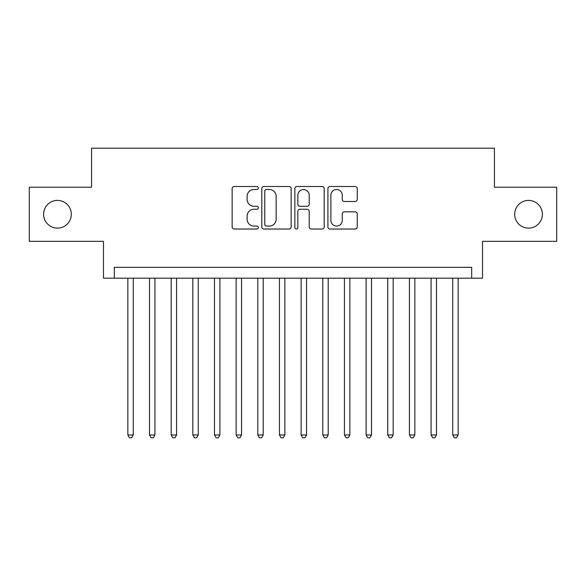 <?xml version="1.0" encoding="UTF-8"?>
<svg xmlns="http://www.w3.org/2000/svg" width="586" height="586" viewBox="0 0 586 586"><rect width="100%" height="100%" fill="white"/><g stroke="black" fill="none" stroke-linecap="round" stroke-linejoin="round"><path stroke-width="0.88" d="M258.345 187.996A1.487 1.487 0 0 0 256.858 186.509L234.268 186.509A2.124 2.124 0 0 0 232.144 188.641L232.144 226.907A2.124 2.124 0 0 0 234.268 229.031L256.858 229.031A1.487 1.487 0 0 0 258.345 227.544A1.487 1.487 0 0 0 256.858 226.057L253.936 226.057A6.805 6.805 0 0 1 247.131 219.252L247.131 216.066A6.805 6.805 0 0 1 253.936 209.261L256.858 209.261A1.487 1.487 0 0 0 258.345 207.774A1.487 1.487 0 0 0 256.858 206.287L253.936 206.287A6.805 6.805 0 0 1 247.131 199.482L247.131 196.288A6.805 6.805 0 0 1 253.936 189.49L256.858 189.49A1.487 1.487 0 0 0 258.345 187.996M514.684 214.271A13.859 13.859 0 0 0 528.543 228.13A13.859 13.859 0 0 0 542.402 214.271A13.859 13.859 0 0 0 528.543 200.405A13.859 13.859 0 0 0 514.684 214.271M43.598 214.271A13.859 13.859 0 0 0 57.457 228.13A13.859 13.859 0 0 0 71.316 214.271A13.859 13.859 0 0 0 57.457 200.405A13.859 13.859 0 0 0 43.598 214.271M355.131 201.496A2.124 2.124 0 0 0 357.255 199.372L357.255 188.641A2.124 2.124 0 0 0 355.131 186.509L330.043 186.509A2.124 2.124 0 0 0 327.918 188.641L327.918 226.907A2.124 2.124 0 0 0 330.043 229.031L355.131 229.031A2.124 2.124 0 0 0 357.255 226.907L357.255 213.934A2.124 2.124 0 0 0 355.131 211.81L344.392 211.81A2.124 2.124 0 0 0 342.268 213.934L342.268 220.365A5.684 5.684 0 0 1 336.584 226.057A5.684 5.684 0 0 1 330.892 220.365L330.892 195.175A5.684 5.684 0 0 1 336.584 189.49A5.684 5.684 0 0 1 342.268 195.175L342.268 199.372A2.124 2.124 0 0 0 344.392 201.496L355.131 201.496M471.686 278.167L482.52 278.167L482.52 241.344L556.7 241.344L556.7 187.198L494.43 187.198L494.43 148.207L91.57 148.207L91.57 187.198L29.3 187.198L29.3 241.344L103.48 241.344L103.48 278.167L471.686 278.167L471.686 267.333L114.314 267.333L114.314 278.167M291.139 188.641A2.124 2.124 0 0 0 289.015 186.509L263.927 186.509A2.124 2.124 0 0 0 261.803 188.641L261.803 226.907A2.124 2.124 0 0 0 263.927 229.031L289.015 229.031A2.124 2.124 0 0 0 291.139 226.907L291.139 188.641M296.985 186.509L322.073 186.509A2.124 2.124 0 0 1 324.197 188.641L324.197 226.907A2.124 2.124 0 0 1 322.073 229.031L311.334 229.031A2.124 2.124 0 0 1 309.21 226.907L309.21 211.385A2.124 2.124 0 0 0 307.086 209.261L299.966 209.261A2.124 2.124 0 0 0 297.835 211.385L297.835 227.544A1.487 1.487 0 0 1 296.348 229.031A1.487 1.487 0 0 1 294.861 227.544L294.861 188.641A2.124 2.124 0 0 1 296.985 186.509M266.264 189.49A1.487 1.487 0 0 0 264.777 190.977L264.777 224.57A1.487 1.487 0 0 0 266.264 226.057L269.348 226.057A6.805 6.805 0 0 0 276.153 219.252L276.153 196.288A6.805 6.805 0 0 0 269.348 189.49L266.264 189.49M309.21 195.285A5.684 5.684 0 0 0 303.526 189.593A5.684 5.684 0 0 0 297.835 195.285L297.835 204.155A2.124 2.124 0 0 0 299.966 206.287L307.086 206.287A2.124 2.124 0 0 0 309.21 204.155L309.21 195.285M127.851 278.167L127.851 434.973L133.264 434.973L133.264 278.167M133.264 434.973L131.638 437.793L129.477 437.793L127.851 434.973M149.511 278.167L149.511 434.973L154.924 434.973L154.924 278.167M154.924 434.973L153.298 437.793L151.129 437.793L149.511 434.973M171.171 278.167L171.171 434.973L176.584 434.973L176.584 278.167M176.584 434.973L174.958 437.793L172.789 437.793L171.171 434.973M192.823 278.167L192.823 434.973L198.244 434.973L198.244 278.167M198.244 434.973L196.618 437.793L194.449 437.793L192.823 434.973M214.483 278.167L214.483 434.973L219.904 434.973L219.904 278.167M219.904 434.973L218.278 437.793L216.109 437.793L214.483 434.973M236.143 278.167L236.143 434.973L241.557 434.973L241.557 278.167M241.557 434.973L239.938 437.793L237.77 437.793L236.143 434.973M257.803 278.167L257.803 434.973L263.217 434.973L263.217 278.167M263.217 434.973L261.598 437.793L259.43 437.793L257.803 434.973M279.463 278.167L279.463 434.973L284.877 434.973L284.877 278.167M284.877 434.973L283.25 437.793L281.09 437.793L279.463 434.973M301.123 278.167L301.123 434.973L306.537 434.973L306.537 278.167M306.537 434.973L304.91 437.793L302.75 437.793L301.123 434.973M322.783 278.167L322.783 434.973L328.197 434.973L328.197 278.167M328.197 434.973L326.57 437.793L324.402 437.793L322.783 434.973M344.443 278.167L344.443 434.973L349.857 434.973L349.857 278.167M349.857 434.973L348.231 437.793L346.062 437.793L344.443 434.973M366.096 278.167L366.096 434.973L371.517 434.973L371.517 278.167M371.517 434.973L369.891 437.793L367.722 437.793L366.096 434.973M387.756 278.167L387.756 434.973L393.177 434.973L393.177 278.167M393.177 434.973L391.551 437.793L389.382 437.793L387.756 434.973M409.416 278.167L409.416 434.973L414.829 434.973L414.829 278.167M414.829 434.973L413.211 437.793L411.042 437.793L409.416 434.973M431.076 278.167L431.076 434.973L436.489 434.973L436.489 278.167M436.489 434.973L434.871 437.793L432.702 437.793L431.076 434.973M452.736 278.167L452.736 434.973L458.149 434.973L458.149 278.167M458.149 434.973L456.523 437.793L454.362 437.793L452.736 434.973"/></g></svg>
